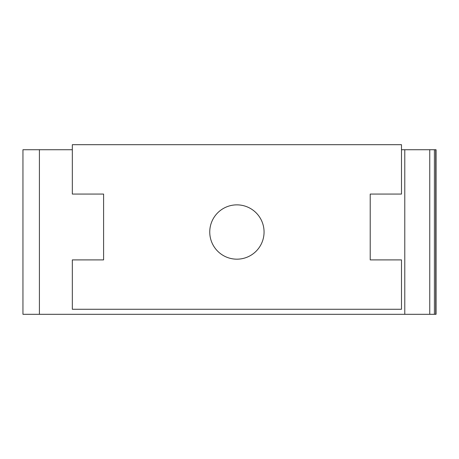 <?xml version="1.0" encoding="UTF-8"?>
<svg xmlns="http://www.w3.org/2000/svg" width="459" height="459" viewBox="0 0 459 459"><rect width="100%" height="100%" fill="white"/><g stroke="black" fill="none" stroke-linecap="round" stroke-linejoin="round"><path stroke-width="0.69" d="M435.706 149.726L435.706 314.306L436.05 314.306L436.05 149.726L401.487 149.726M72.327 149.726L22.95 149.726L22.95 314.306L404.781 314.306L404.781 149.726M434.403 149.726L434.403 314.306L404.781 314.306M429.75 149.726L429.75 314.306M435.706 314.306L434.403 314.306M264.063 232.019A27.156 27.156 0 0 1 236.907 259.174A27.156 27.156 0 0 1 209.752 232.019A27.156 27.156 0 0 1 236.907 204.863A27.156 27.156 0 0 1 264.063 232.019M72.327 194.065L103.596 194.065L103.596 259.897L72.327 259.897L72.327 309.274L401.487 309.274L401.487 259.897L370.218 259.897L370.218 194.065L401.487 194.065L401.487 144.694L72.327 144.694L72.327 194.065M39.411 149.726L39.411 314.306"/></g></svg>
